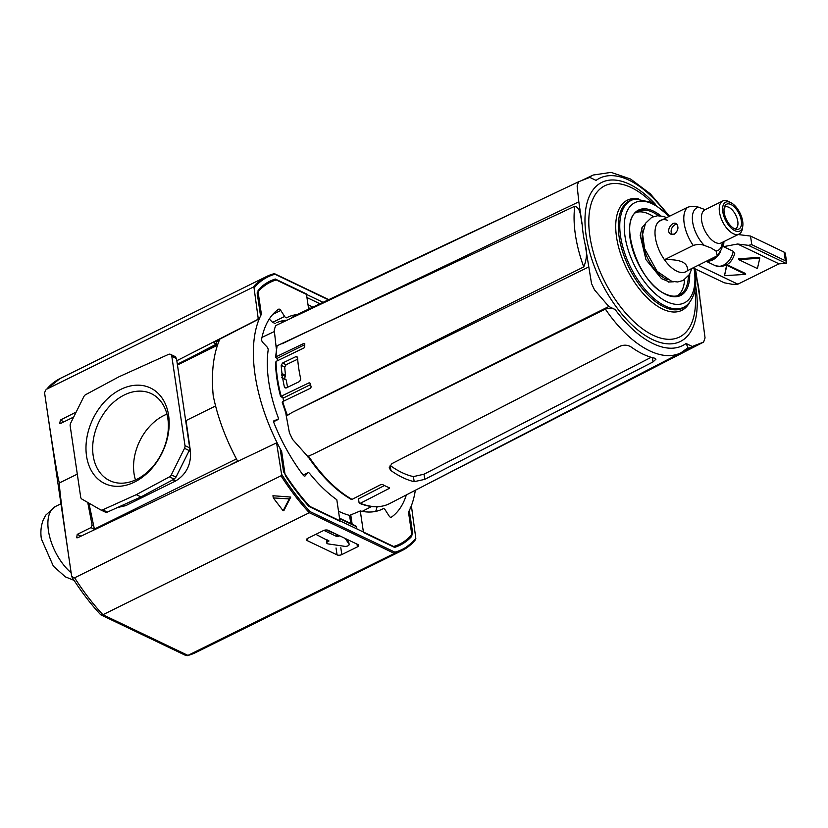 <?xml version="1.0" encoding="UTF-8"?>
<svg xmlns="http://www.w3.org/2000/svg" width="828" height="828" viewBox="0 0 828 828"><rect width="100%" height="100%" fill="white"/><g stroke="black" fill="none" stroke-linecap="round" stroke-linejoin="round"><path stroke-width="1.24" d="M170.506 354.343A3.788 2.763 115.6 0 1 171.81 356.319L184.996 445.619A3.788 2.763 115.6 0 1 184.509 448.331L171.334 474.848A3.788 2.763 115.6 0 1 169.471 476.856L136.278 494.668L102.703 509.841A3.788 2.763 115.6 0 1 100.685 509.903A3.788 2.763 115.6 0 1 100.55 509.831L81.858 499.056A3.788 2.763 115.6 0 1 80.699 497.162L70.173 425.871A3.788 2.763 115.6 0 1 70.649 423.16L83.835 396.643A3.788 2.763 115.6 0 1 85.698 394.635L118.88 376.823L168.477 354.405A3.788 2.763 115.6 0 1 170.506 354.343L175.205 356.599L176.509 358.565L189.695 447.865L189.208 450.577L176.022 477.094L174.17 479.101L140.977 496.914L107.402 512.087L105.239 512.077L100.819 509.955M100.685 509.903L105.239 512.077M303.162 475.137L307.716 472.881L305.211 475.852A2.66 1.335 -116.3 0 1 304.973 476.028A2.66 1.335 -116.3 0 1 303.089 475.034A118.539 59.688 -116.3 0 1 274.027 423.077A2.66 1.335 -116.3 0 1 274.213 420.479A2.66 1.335 -116.3 0 1 274.368 420.427L277.67 419.692A2.66 1.335 -116.3 0 0 277.825 419.641L273.706 421.669L277.67 419.692M272.764 314.402L280.785 310.448A2.66 1.335 -116.3 0 0 278.684 309.154A2.66 1.335 -116.3 0 0 278.601 309.206A118.539 59.688 -116.3 0 0 261.627 339.138A2.66 1.335 -116.3 0 0 262.869 342.554L266.895 346.787A2.66 1.335 -116.3 0 1 268.158 350.109A106.967 53.872 63.7 0 0 278.053 417.167A2.66 1.335 -116.3 0 1 277.825 419.641M280.785 310.448L284.625 316.451A2.66 1.335 -116.3 0 0 286.716 317.745L286.695 317.755A2.66 1.335 -116.3 0 0 286.736 317.735A106.967 53.872 63.7 0 1 287.554 317.31A106.967 53.872 63.7 0 1 297.014 314.588M275.186 323.448L272.619 322.382L269.255 319.049M406.351 494.927A118.539 59.688 -116.3 0 1 391.292 517.231A2.66 1.335 -116.3 0 1 391.209 517.272A2.66 1.335 -116.3 0 1 389.108 515.979L385.268 509.976A2.66 1.335 -116.3 0 0 383.178 508.682A2.66 1.335 -116.3 0 1 383.178 508.682L383.157 508.692A106.967 53.872 63.7 0 1 382.339 509.116A106.967 53.872 63.7 0 1 360.294 510.959L363.482 532.518L394.552 547.391A147.177 74.116 -116.3 0 0 400.152 545.155A147.177 74.116 -116.3 0 0 411.433 536.679A3.788 1.915 -116.3 0 0 411.816 534.629L408.494 512.139A128.971 64.946 63.7 0 0 415.335 490.269M307.716 472.881A2.66 1.335 -116.3 0 1 307.954 472.695A2.66 1.335 -116.3 0 1 309.755 473.585A106.967 53.872 63.7 0 0 336.81 499.719L339.987 521.288L308.916 506.425A147.177 74.116 -116.3 0 1 286.074 476.721A3.788 1.915 -116.3 0 1 284.977 473.958L281.665 451.477A128.971 64.946 63.7 0 1 261.4 314.288L258.077 291.808A3.788 1.915 -116.3 0 1 258.46 289.748A147.177 74.116 -116.3 0 1 269.742 281.272A147.177 74.116 -116.3 0 1 275.341 279.046L306.412 293.909L308.658 309.103M237.667 461.248C225.744 439.099 217.598 417.25 213.22 395.712C211.099 373.138 213.282 354.322 219.772 339.232M280.64 451.974L281.665 451.477M260.385 314.795L261.4 314.288M326.253 529.961L337.814 534.929L338.072 536.585L337.006 536.647L336.768 534.991M323.903 530.375L337.006 536.647M338.072 536.585L339.056 536.089A3.033 1.418 -8.4 0 1 339.697 535.83M346.539 539.1L348.785 542.526A3.033 1.418 -8.4 0 1 348.899 542.806A3.033 1.418 -8.4 0 1 348.867 543.116M345.307 538.521L349.033 544.182A3.033 1.418 -8.4 0 1 349.137 544.472A3.033 1.418 -8.4 0 1 347.76 545.931A3.033 1.418 -8.4 0 1 344.686 546.335L328.302 543.934A3.033 1.418 -8.4 0 1 326.76 542.961A3.033 1.418 -8.4 0 1 327.878 541.615L328.778 540.508M326.76 542.961L326.511 541.295A3.033 1.418 -8.4 0 1 327.629 539.96L327.878 541.615M315.851 534.329L328.871 541.129M338.497 511.186A106.967 53.872 63.7 0 0 349.582 515.389L360.294 510.959M136.755 479.34A48.21 35.066 115.6 0 1 110.786 481.12A48.21 35.066 115.6 0 1 98.894 422.021A48.21 35.066 115.6 0 1 152.362 394.19A48.21 35.066 115.6 0 1 167.432 436.128A48.21 35.066 115.6 0 1 136.755 479.34M134.426 482.103A52.971 38.523 115.6 0 1 88.627 430.125A52.971 38.523 115.6 0 1 159.69 395.008A52.971 38.523 115.6 0 1 134.426 482.103M135.481 479.95A46.223 33.617 115.6 0 1 166.956 414.155M94.516 529.703L88.886 503.103M180.939 388.56L185.627 420.365M215.57 405.968L186.041 420.562L190.461 451.405L189.115 450.763M140.977 496.914L136.278 494.668M375.715 511.393A118.539 59.688 63.7 0 0 377.113 506.746M283.58 321.844A118.539 59.688 63.7 0 0 281.303 321.057M190.461 451.405C191.247 464.57 186.279 474.444 175.567 481.027L125.68 505.67L123.693 504.728M117.452 507.554L125.68 505.67M287.13 320.157A106.967 53.872 63.7 0 0 276.842 322.63M187.47 655.621L195.543 652.619A152.869 76.983 63.7 0 1 188.008 655.424L102.92 614.728L100.944 614.894L185.731 655.455L187.47 655.621L394.397 553.425L394.873 552.162A151.917 76.507 63.7 0 0 415.832 538.438L411.702 508.071L410.191 507.274M410.647 507.564A128.971 64.946 -116.3 0 1 409.332 510.472L412.748 533.553A146.038 73.547 -116.3 0 1 398.972 544.462A146.038 73.547 -116.3 0 1 393.642 546.49L309.682 506.332A146.038 73.547 -116.3 0 1 283.559 471.763L280.154 448.693A128.971 64.946 -116.3 0 1 277.722 443.984L277.111 443.353M276.48 443.332L277.722 443.984M87.747 502.451L92.125 525.159L90.935 527.612L77.221 534.381L76.683 537.765L77.739 537.734L276.335 442.98M76.186 412.023L60.361 420.086L59.771 423.439L60.827 423.377L73.702 417.022M323.044 302.324L276.252 279.947A146.038 73.547 -116.3 0 0 269.576 282.627A146.038 73.547 -116.3 0 0 257.146 292.884L260.551 315.954A128.971 64.946 -116.3 0 0 259.247 318.863L213.231 342.523L216.439 344.055L189.902 357.965M259.247 318.863L258.191 318.356L257.58 319.546L176.819 360.718M341.819 554.584A3.415 1.594 -8.4 0 1 337.058 554.884L307.25 540.632A3.415 1.594 -8.4 0 1 306.515 539.815A3.415 1.594 -8.4 0 1 307.778 538.314L323.386 530.603A3.415 1.594 -8.4 0 1 328.136 530.303L357.944 544.565A3.415 1.594 -8.4 0 1 358.679 545.373A3.415 1.594 -8.4 0 1 357.417 546.873L341.819 554.584L340.805 547.732M319.97 303.772L306.95 297.542M339.532 518.152L355.626 525.852A1.894 1.377 115.6 0 1 356.216 526.556L357.003 528.968M216.004 341.136L216.439 344.055M60.092 378.531A152.869 76.983 63.7 0 0 46.761 389.15L60.092 378.531L266.492 276.531A152.869 76.983 63.7 0 1 274.027 273.726L275.02 274.265L274.151 273.675L266.492 276.531A152.869 76.983 63.7 0 0 253.161 287.15L254.061 287.989L258.191 318.356M72.419 576.774L71.725 576.681L70.214 566.497C62.369 513.122 58.809 485.26 59.523 482.91L77.294 474.133M100.944 614.894L100.519 614.583C90.18 603.405 80.585 590.768 71.736 576.681L74.623 577.789L281.013 475.789L281.561 474.216L276.666 443.477M411.702 508.071L410.771 507.285M415.832 538.438L415.511 539.794L401.942 550.62A152.869 76.983 63.7 0 0 415.263 540.001M411.723 534.029L412.748 533.553M289.241 498.901L283.145 510.772L284.066 510.276L290.773 497.059L272.94 495.734L273.302 497.907L289.241 498.901L290.773 497.059M283.145 510.772L273.302 497.907M45.778 389.957L44.567 392.71L46.026 402.677C53.768 454.841 58.27 481.585 59.523 482.91M46.761 389.15L253.161 287.15M281.561 474.216A151.917 76.507 63.7 0 0 310.065 511.6L309.32 512.729L102.92 614.728A152.869 76.983 63.7 0 1 74.623 577.789M284.521 378.8L285.536 375.25A99.453 50.084 63.7 0 1 284.739 367.032L286.136 364.724L297.687 359.166M286.374 387.866L284.377 386.904A105.135 52.951 63.7 0 1 282.7 378.261L286.229 379.948A99.453 50.084 63.7 0 0 287.626 387.266M652.371 357.634L653.013 361.929L655.983 359.155L654.441 358.131A99.236 49.97 63.7 0 1 631.184 347.015C627.821 344.903 624.126 344.634 620.131 346.197L391.892 463.639L389.139 467.882L390.93 470.542L390.174 465.481A98.573 49.639 -116.3 0 0 413.431 476.597L424.019 474.206L651.17 357.303M653.013 361.929L424.774 479.36L414.176 481.668A104.266 52.506 -116.3 0 1 390.93 470.542M275.848 363.088L276.045 361.401A105.239 52.992 63.7 0 0 281.189 396.25L309.154 382.784L310.138 383.312A104.649 52.702 63.7 0 0 311.152 386.883L310.676 388.146L282.7 401.601L282.503 402.532L282.7 401.601A105.239 52.992 63.7 0 0 287.419 415.397L286.084 413.741L282.213 402.242M281.189 396.25L283.797 397.802L310.5 384.606M283.797 397.802A0.952 0.693 115.6 0 1 283.269 397.823L280.62 396.56M281.82 343.91L578.824 201.825L582.229 224.885C580.645 218.385 581.101 207.89 574.787 206.234L277.132 345.762A105.239 52.992 63.7 0 0 276.086 356.796L275.89 357.717L277.183 358.327L304.756 344.707M304.776 343.672L304.052 343.33L304.776 343.734L304.052 343.33L276.086 356.796L275.89 357.717M276.304 348.578L274.223 329.958L275.631 325.621L578.575 181.767L589.774 177.378L596.077 180.4A93.409 47.041 63.7 0 1 665.536 212.33M588.915 177.782L589.464 177.575M578.824 201.825L577.126 185.938L578.575 181.767M276.024 346.684L277.132 345.762M684.86 350.368L692.363 346.518L686.05 343.496L688.078 347.677L681.082 352.697L389.677 503.559A105.239 52.992 63.7 0 1 360.284 503.31L389.274 488.406L389.17 487.702M608.839 306.505L313.388 453.992L605.361 309.103C609.284 307.954 612.544 308.099 615.152 309.527L608.839 306.505L594.545 289.935L591.544 283.621L585.054 244.022C587.331 251.671 586.897 259.299 583.75 266.906L291.953 412.53L588.46 267.082M308.502 457.294L292.574 439.43L289.407 432.785L286.167 415.366L287.057 414.931M287.419 415.397L291.953 412.53M313.388 453.992L308.502 456.124A105.239 52.992 63.7 0 0 352.066 499.377L381.056 484.483L382.381 484.432A104.618 52.681 63.7 0 0 389.429 487.806L389.274 488.406L389.429 487.806M307.612 456.87L308.502 456.124M384.451 485.529L358.503 498.849L359.073 502.658L360.284 503.31L359.073 502.658M286.167 415.366L285.815 413.037M282.99 397.699L283.518 401.218M277.183 358.327L277.525 360.687M284.377 386.904L285.142 387.949L286.26 387.918L299.653 381.47L300.74 379.027A104.804 52.775 -116.3 0 1 297.552 357.448L295.979 356.578L282.576 363.026L281.189 365.334A105.135 52.951 63.7 0 0 282.006 373.573L281.613 374.587L282.7 378.261L281.51 377.609M304.776 343.734A104.649 52.702 63.7 0 0 304.745 346.797L304.011 347.936L276.045 361.401M310.117 383.25L309.154 382.784L310.138 383.312M297.004 356.506L295.979 356.578L297.542 357.323M352.066 499.377L350.844 498.725M308.844 457.46L308.502 456.425L308.844 457.46M275.589 357.334L276.914 346.259M692.715 346.28L703.603 342.088L705.052 337.917L699.939 298.97A93.409 47.041 63.7 0 0 697.114 279.833L695.52 269.038M422.415 486.605L703.603 342.088M667.948 214.773L670.235 215.87M677.646 295.699A46.658 23.494 63.7 0 0 684.611 279.657M653.437 216.584A46.658 23.494 63.7 0 0 636.463 212.372M667.71 220.331A28.638 14.418 63.7 0 0 658.798 221.521A28.638 14.418 63.7 0 0 664.439 259.692C680.626 259.112 688.296 262.776 687.426 270.684L717.296 255.759L716.075 251.06A23.784 11.975 63.7 0 0 722.337 242.356M705.177 209.67L698.697 207.269A23.784 11.975 63.7 0 0 692.663 222.121A23.784 11.975 63.7 0 0 704.338 245.44L710.921 247.893L716.075 251.06M704.338 245.44C701.068 244.125 697.373 244.136 693.233 245.461L664.439 259.692A28.638 14.418 63.7 0 0 687.426 270.684M786.6 262.093L785.275 253.099L784.106 252.116L785.379 260.748A5.692 2.65 -8.4 0 1 786.6 262.093A5.692 2.65 -8.4 0 1 786.145 263.397L779.024 263.842L737.893 284.17L732.552 284.346L724.324 282.814L693.098 267.879M723.972 241.548L723.496 246.651L733.225 251.298L734.726 253.606C731.403 264.08 724.842 268.055 715.019 265.54L706.294 261.358M738.141 234.552L750.52 236.052L751.793 244.684L748.357 245.326L737.572 244.012L723.496 246.651M737.893 284.17L698.377 265.27M726.663 264.888L724.51 275.683L726.87 265.384L745.655 274.368L724.51 275.683M745.655 274.368L745.531 273.54L727.015 264.681M779.024 263.842L737.572 244.012M759.762 258.264L759.638 257.425L738.493 258.74L738.617 259.568L759.762 258.264L757.413 268.562L738.617 259.568M784.106 252.116L750.52 236.052M658.798 221.521L687.592 207.29C691.742 205.965 695.448 205.955 698.697 207.269M674.447 234.127C678.474 230.267 679.012 226.737 676.062 223.519C671.829 221.086 665.112 231.809 670.949 234.2L674.447 234.127M734.539 228.745A13.848 6.976 63.7 0 0 736.423 229.356A13.848 6.976 63.7 0 0 739 213.541A13.848 6.976 63.7 0 0 724.873 205.975A13.848 6.976 63.7 0 0 725.845 218.292A13.848 6.976 63.7 0 0 734.539 228.745M734.86 228.89A12.047 6.065 63.7 0 0 735.678 228.621A12.047 6.065 63.7 0 0 735.771 215.135A12.047 6.065 63.7 0 0 724.997 207.021A12.047 6.065 63.7 0 0 724.293 207.507M726.787 264.815L726.87 265.384M672.232 234.552A5.92 4.306 115.6 0 1 671.85 228.166A5.92 4.306 115.6 0 1 677.014 224.295M734.829 230.681A16.063 8.083 63.7 0 0 742.757 226.241A16.063 8.083 63.7 0 0 731.196 202.839A16.063 8.083 63.7 0 0 722.761 211.502A16.063 8.083 63.7 0 0 734.829 230.681M731.196 202.839L729.116 201.701A18.454 9.294 63.7 0 0 722.73 200.997A18.454 9.294 63.7 0 0 720.608 216.843A18.454 9.294 63.7 0 0 733.287 233.693A18.454 9.294 63.7 0 0 739.073 234.086A18.454 9.294 63.7 0 0 742.405 228.58L742.757 226.241M722.73 200.997L704.918 209.805A18.454 9.294 63.7 0 0 702.806 225.64A18.454 9.294 63.7 0 0 715.485 242.49A18.454 9.294 63.7 0 0 721.271 242.883L739.073 234.086M785.379 260.748L751.793 244.684M786.145 263.397L748.357 245.326M272.619 322.382L284.625 316.451M304.694 476.1L305.211 475.852M339.056 536.089L338.973 535.488M349.033 544.182L348.785 542.526M349.582 515.389L350.782 523.534M350.813 515.202L352.148 524.186M107.402 512.087L102.703 509.841M174.17 479.101L169.471 476.856M176.022 477.094L171.334 474.848M189.208 450.577L184.509 448.331M189.695 447.865L184.996 445.619M176.509 358.565L171.81 356.319M175.567 481.027L172.928 479.764M217.443 345.245L177.461 365.013M236.415 458.909L94.33 529.123M237.615 461.155L230.484 464.684M219.327 340.256L216.108 341.85M80.978 536.182L77.221 534.381M94.361 529.247L90.935 527.612M93.657 525.884L92.125 525.159M63.984 421.825L60.361 420.086M258.253 319.867L257.58 319.546M337.058 554.884L336.033 547.981M307.25 540.632L306.991 538.831M357.417 546.873L357.013 544.11M310.065 308.44L308.451 307.664M312.891 307.105L308.016 304.776M356.216 526.556L339.594 518.607M328.405 299.798L275.02 274.265A151.917 76.507 63.7 0 0 254.061 287.989M394.873 552.162L310.065 511.6M281.013 475.789A152.869 76.983 63.7 0 0 309.32 512.729L394.397 553.425A152.869 76.983 63.7 0 0 401.942 550.62L195.543 652.619M424.774 479.36L424.019 474.206M414.176 481.668L413.431 476.597M615.152 309.527A93.409 47.041 63.7 0 0 686.05 343.496M605.361 309.103A99.101 49.908 63.7 0 0 681.082 352.697M660.91 215.891A47.61 23.971 63.7 0 0 629.58 233.61A47.61 23.971 63.7 0 0 665.753 294.437A47.61 23.971 63.7 0 0 689.703 274.14M668.755 216.594A55.88 28.142 63.7 0 0 624.447 222.018A55.88 28.142 63.7 0 0 661.355 298.515A55.88 28.142 63.7 0 0 694.195 269.328A55.88 28.142 63.7 0 0 694.04 268.324M286.136 364.724L282.576 363.026M284.739 367.032L281.189 365.334M574.787 206.234A99.101 49.908 63.7 0 0 583.75 266.906M582.229 224.885A93.409 47.041 63.7 0 0 585.054 244.022M668.631 215.094L650.301 193.804L630.657 179.076L611.126 172.379L593.272 175.018A99.101 49.908 63.7 0 0 588.511 177.937M651.305 202.022A84.363 42.487 63.7 0 0 588.894 217.66A84.363 42.487 63.7 0 0 644.546 330.269A84.363 42.487 63.7 0 0 694.889 290.204M655.517 204.371A88.71 44.671 63.7 0 0 585.282 213.189A88.71 44.671 63.7 0 0 643.915 334.564A88.71 44.671 63.7 0 0 696.017 288.196A88.71 44.671 63.7 0 0 695.572 285.432M529.351 205.137L296.424 314.868A105.239 52.992 63.7 0 0 290.835 318.397M285.142 376.274L281.613 374.587M285.536 375.25L282.006 373.573M669.366 216.305L652.371 202.549L635.573 199.051A59.544 29.984 63.7 0 0 630.543 267.144A59.544 29.984 63.7 0 0 687.685 304.507C694.827 296.931 697.269 285.505 695.013 270.228L694.764 268.676M635.573 199.051L634.227 199.258A59.958 30.191 63.7 0 0 629.156 267.827A59.958 30.191 63.7 0 0 686.702 305.449L687.685 304.507M638.533 198.813A61.448 30.946 63.7 0 0 626.837 268.965A61.448 30.946 63.7 0 0 689.672 302.292M658.488 215.715A46.658 23.494 63.7 0 0 638.191 211.316C617.419 218.002 637.808 283.114 665.422 293.95C670.99 296.527 675.689 296.869 679.529 294.975A46.658 23.494 63.7 0 0 688.358 276.179M687.592 207.29A28.638 14.418 63.7 0 0 693.233 245.461M715.775 256.67A14.697 10.692 115.6 0 1 712.101 259.278A14.697 10.692 115.6 0 1 708.209 260.416M720.339 252.074A15.173 11.033 115.6 0 1 712.67 259.93A15.173 11.033 115.6 0 1 706.822 261.099M643.035 230.246A31.298 15.763 63.7 0 0 647.817 258.595A31.298 15.763 63.7 0 0 667.43 279.626M733.225 251.298A15.173 11.033 115.6 0 1 723.527 265.126A15.173 11.033 115.6 0 1 715.019 265.54M74.106 580.397L65.34 576.847L53.365 566.166L41.4 538.987C40.344 532.383 40.934 526.091 43.17 520.087L45.757 515.119L55.507 506.457A40.21 20.245 63.7 0 0 48.417 530.593A40.21 20.245 63.7 0 0 71.156 572.8M307.954 472.695L303.12 475.086M348.899 542.806L349.137 544.472M177.337 364.175L217.816 344.169M274.596 273.716L328.768 299.632M70.214 566.497L46.026 402.677M274.42 331.521L261.99 337.379M371.596 506.508L362.219 511.362M701.451 309.165L695.862 271.356M593.272 175.018L580.656 180.959M351.258 499.398C335.961 490.631 321.657 476.524 308.347 457.077M275.538 362.167C275.703 372.91 277.39 384.368 280.599 396.54M296.424 314.868L290.721 318.449M359.569 503.372C370.996 507.833 381.025 507.895 389.677 503.559M282.358 377.765L285.888 379.452M717.296 255.759L721.757 248.866L722.803 242.128M642.062 227.803L641.534 228.062M668.786 281.872L668.258 282.141M673.744 281.768L669.459 281.986L661.468 278.643L645.943 259.599L640.199 235.318L642.362 227.245L645.167 223.933M691.815 268.52L689.579 274.358L683.079 280.526L677.635 281.965L671.674 281.303L657.09 271.325L644.619 248.721L642.6 234.22L645.529 223.281L651.812 217.278L657.515 215.756L663.497 216.45L666.664 217.629M60.951 503.766L55.507 506.457"/></g></svg>
